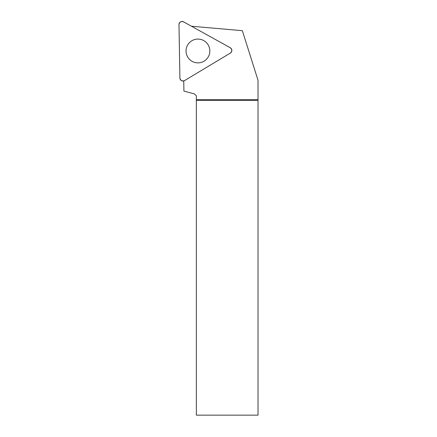 <?xml version="1.0" encoding="UTF-8"?>
<svg xmlns="http://www.w3.org/2000/svg" width="437" height="437" viewBox="0 0 437 437"><rect width="100%" height="100%" fill="white"/><g stroke="black" fill="none" stroke-linecap="round" stroke-linejoin="round"><path stroke-width="0.66" d="M230.261 47.742L183.556 21.85A3.081 3.081 0 0 0 178.979 24.603L179.907 77.994A3.081 3.081 0 0 0 184.578 80.583L230.354 53.079A3.081 3.081 0 0 0 230.261 47.742M191.81 40.778A11.897 11.897 0 0 0 187.741 57.105A11.897 11.897 0 0 0 204.068 61.175A11.897 11.897 0 0 0 208.138 44.847A11.897 11.897 0 0 0 191.81 40.778M183.737 80.932L183.917 91.087L194.416 93.9L196.36 95.845L196.36 415.15L258.021 415.15L258.021 80.293L242.36 30.688L191.461 26.231M196.36 99.729L258.021 99.729M196.36 100.308L258.021 100.308M184.578 80.583L230.354 53.079C232.293 51.266 232.26 49.485 230.261 47.742L183.556 21.85C181.016 21.08 179.487 21.997 178.979 24.603L179.907 77.994C180.514 80.577 182.071 81.44 184.578 80.583"/></g></svg>
